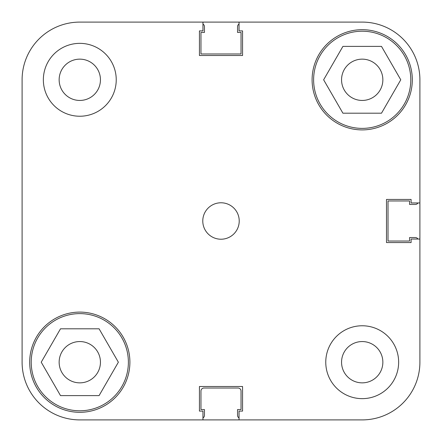 <?xml version="1.0" encoding="UTF-8"?>
<svg xmlns="http://www.w3.org/2000/svg" width="442" height="442" viewBox="0 0 442 442"><rect width="100%" height="100%" fill="white"/><g stroke="black" fill="none" stroke-linecap="round" stroke-linejoin="round"><path stroke-width="0.66" d="M79.798 419.9L362.202 419.9L239.039 419.9L239.039 411.093L242.559 411.093L242.559 386.496L199.441 386.496L199.441 411.093L202.961 411.093L202.961 419.9L79.798 419.9A57.698 57.698 0 0 1 22.1 362.202L22.1 79.798A57.698 57.698 0 0 1 79.798 22.1L362.202 22.1L239.039 22.1L239.039 30.907L242.559 30.907L242.559 55.504L199.441 55.504L199.441 30.907L202.961 30.907L202.961 22.1L79.798 22.1M419.9 202.961L419.9 362.202L419.9 239.039L411.093 239.039L411.093 242.559L386.496 242.559L386.496 199.441L411.093 199.441L411.093 202.961L419.9 202.961L419.9 79.798L419.9 202.961M31.211 362.202A48.587 48.587 0 0 1 79.798 313.616A48.587 48.587 0 0 1 128.384 362.202A48.587 48.587 0 0 1 79.798 410.789A48.587 48.587 0 0 1 31.211 362.202M313.616 79.798A48.587 48.587 0 0 1 362.202 31.211A48.587 48.587 0 0 1 410.789 79.798A48.587 48.587 0 0 1 362.202 128.384A48.587 48.587 0 0 1 313.616 79.798M59.145 79.798A20.647 20.647 0 0 0 79.798 100.445A20.647 20.647 0 0 0 100.445 79.798A20.647 20.647 0 0 0 79.798 59.145A20.647 20.647 0 0 0 59.145 79.798M341.555 362.202A20.647 20.647 0 0 0 362.202 382.855A20.647 20.647 0 0 0 382.855 362.202A20.647 20.647 0 0 0 362.202 341.555A20.647 20.647 0 0 0 341.555 362.202M325.765 362.202A36.437 36.437 0 0 0 362.202 398.645A36.437 36.437 0 0 0 398.645 362.202A36.437 36.437 0 0 0 362.202 325.765A36.437 36.437 0 0 0 325.765 362.202M43.355 79.798A36.437 36.437 0 0 0 79.798 116.235A36.437 36.437 0 0 0 116.235 79.798A36.437 36.437 0 0 0 79.798 43.355A36.437 36.437 0 0 0 43.355 79.798M202.779 221A18.221 18.221 0 0 0 221 239.221A18.221 18.221 0 0 0 239.221 221A18.221 18.221 0 0 0 221 202.779A18.221 18.221 0 0 0 202.779 221M29.691 362.202A50.106 50.106 0 0 0 79.798 412.309A50.106 50.106 0 0 0 129.898 362.202A50.106 50.106 0 0 0 79.798 312.102A50.106 50.106 0 0 0 29.691 362.202M312.102 79.798A50.106 50.106 0 0 0 362.202 129.898A50.106 50.106 0 0 0 412.309 79.798A50.106 50.106 0 0 0 362.202 29.691A50.106 50.106 0 0 0 312.102 79.798M382.855 79.798A20.647 20.647 0 0 1 362.202 100.445A20.647 20.647 0 0 1 341.555 79.798A20.647 20.647 0 0 1 362.202 59.145A20.647 20.647 0 0 1 382.855 79.798M100.445 362.202A20.647 20.647 0 0 1 79.798 382.855A20.647 20.647 0 0 1 59.145 362.202A20.647 20.647 0 0 1 79.798 341.555A20.647 20.647 0 0 1 100.445 362.202M362.202 419.9A57.698 57.698 0 0 0 419.9 362.202M419.9 79.798A57.698 57.698 0 0 0 362.202 22.1M381.49 113.202L342.92 113.202L323.632 79.798L342.92 46.393L381.49 46.393L400.772 79.798L381.49 113.202M99.08 395.607L60.51 395.607L41.228 362.202L60.51 328.798L99.08 328.798L118.368 362.202L99.08 395.607M202.961 417.955A3.039 3.039 0 0 0 204.453 415.347L204.453 409.574L200.961 409.574L200.961 391.054A3.039 3.039 0 0 1 203.994 388.015L238.006 388.015A3.039 3.039 0 0 1 241.039 391.054L241.039 409.574L237.547 409.574L237.547 415.347A3.039 3.039 0 0 0 239.039 417.955M417.955 239.039A3.039 3.039 0 0 0 415.347 237.547L409.574 237.547L409.574 241.039L388.015 241.039L388.015 200.961L409.574 200.961L409.574 204.453L415.347 204.453A3.039 3.039 0 0 0 417.955 202.961M239.039 24.045A3.039 3.039 0 0 0 237.547 26.653L237.547 32.426L241.039 32.426L241.039 53.985L200.961 53.985L200.961 32.426L204.453 32.426L204.453 26.653A3.039 3.039 0 0 0 202.961 24.045"/></g></svg>
